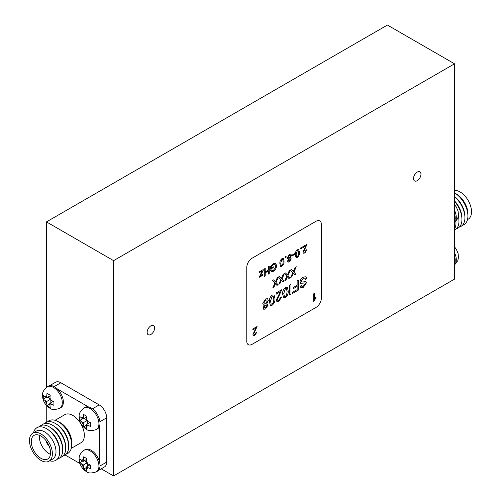 <?xml version="1.0" encoding="UTF-8"?>
<svg xmlns="http://www.w3.org/2000/svg" width="501" height="501" viewBox="0 0 501 501"><rect width="100%" height="100%" fill="white"/><g stroke="black" fill="none" stroke-linecap="round" stroke-linejoin="round"><path stroke-width="0.75" d="M467.496 219.588L468.178 219.194A16.201 9.35 -120 0 0 470.658 206.212A16.201 9.35 -120 0 0 460.075 191.939A16.201 9.35 -120 0 0 454.539 190.393M462.398 225.3A18.838 10.872 -120 0 0 467.909 216.025L467.909 213.871A16.201 9.35 -120 0 0 456.455 194.031L454.589 192.954A18.838 10.872 -120 0 0 454.539 192.923M467.909 216.025A18.838 10.872 -120 0 0 454.589 192.954L456.455 194.031M459.411 227.022A18.838 10.872 -120 0 0 464.897 216.733L464.809 215.073A16.596 9.582 -120 0 0 454.539 196.58M464.897 216.733A18.838 10.872 -120 0 0 454.539 196.743M456.43 228.744A18.838 10.872 -120 0 0 461.916 218.455L461.822 216.795A16.596 9.582 -120 0 0 454.539 200.92M461.916 218.455A18.838 10.872 -120 0 0 454.539 201.415M454.751 229.978A18.838 10.872 -120 0 0 458.929 220.177L458.841 218.517A16.596 9.582 -120 0 0 458.446 215.58M458.929 220.177A18.838 10.872 -120 0 0 458.352 216.269M454.751 228.65A18.838 10.872 -120 0 0 455.948 221.899A18.838 10.872 -120 0 0 455.916 221.423L455.948 221.899M454.539 213.764A12.431 7.177 60 0 1 454.751 221.141L454.751 256.85A12.431 7.177 60 0 1 454.539 263.983M454.751 256.85L454.751 261.146A10.546 6.087 60 0 1 454.539 263.063M454.539 214.685A10.546 6.087 60 0 1 454.751 216.852L454.751 221.141M39.485 435.319A13.633 7.872 -120 0 0 49.023 453.618A13.633 7.872 -120 0 0 50.457 454.326M40.925 458.296A13.633 7.872 -120 0 0 47.739 458.972A13.633 7.872 -120 0 0 49.831 448.044A13.633 7.872 -120 0 0 40.925 436.027A13.633 7.872 -120 0 0 34.106 435.35A13.633 7.872 -120 0 0 32.014 446.278A13.633 7.872 -120 0 0 40.925 458.296M40.925 433.935A16.201 9.35 -120 0 0 32.822 433.133A16.201 9.35 -120 0 0 30.342 446.115A16.201 9.35 -120 0 0 40.925 460.388A16.201 9.35 -120 0 0 49.023 461.189A16.201 9.35 -120 0 0 51.503 448.207A16.201 9.35 -120 0 0 40.925 433.935M49.023 461.189L52.643 459.098A16.201 9.35 -120 0 0 55.129 446.115A16.201 9.35 -120 0 0 44.545 431.843A16.201 9.35 -120 0 0 36.448 431.042L32.822 433.133M49.705 460.795A18.838 10.872 -120 0 0 59.7 450.668A18.838 10.872 -120 0 0 47.276 429.144A18.838 10.872 -120 0 0 46.411 428.612A18.838 10.872 -120 0 0 33.504 432.739M57.202 459.235A18.838 10.872 -120 0 0 62.681 448.946A18.838 10.872 -120 0 0 50.257 427.422A18.838 10.872 -120 0 0 49.392 426.89A18.838 10.872 -120 0 0 38.602 427.027M60.183 457.513A18.838 10.872 -120 0 0 65.669 447.224A18.838 10.872 -120 0 0 53.244 425.7A18.838 10.872 -120 0 0 52.38 425.167A18.838 10.872 -120 0 0 41.589 425.305M63.17 455.791A18.838 10.872 -120 0 0 68.65 445.502A18.838 10.872 -120 0 0 56.225 423.978A18.838 10.872 -120 0 0 55.361 423.445A18.838 10.872 -120 0 0 44.57 423.583M66.151 454.069A18.838 10.872 -120 0 0 71.643 445.665A18.838 10.872 -120 0 0 58.341 421.723A18.838 10.872 -120 0 0 57.577 421.31A18.838 10.872 -120 0 0 47.551 421.861M71.643 445.665L71.762 443.322A16.201 9.35 -120 0 0 60.327 422.731A16.201 9.35 -120 0 0 59.669 422.374L57.577 421.31M71.248 448.357L80.987 442.734A16.201 9.35 -120 0 0 83.467 429.758A16.201 9.35 -120 0 0 72.889 415.479A16.201 9.35 -120 0 0 64.786 414.678L55.054 420.301M85.157 470.095L83.654 469.118L83.222 465.06L79.922 462.661L79.922 458.966L83.222 461.371L83.654 456.818L86.848 458.659L86.416 463.218L90.581 465.122L90.581 468.811L86.416 466.907L86.848 470.965L85.157 470.095M85.157 427.773L83.654 426.796L83.222 422.738L79.922 420.339L79.922 416.644L83.222 419.049L83.654 414.496L86.848 416.337L86.416 420.896L90.581 422.8L90.581 426.489L86.416 424.585L86.848 428.643L85.157 427.773M48.503 406.612L47 405.635L46.568 401.577L43.274 399.178L43.274 395.483L46.568 397.888L47 393.335L50.2 395.176L49.768 399.735L53.926 401.639L53.926 405.328L49.768 403.424L50.2 407.482L48.503 406.612M47.282 386.816C40.894 392.114 42.585 395.377 42.904 398.796C43.982 402.823 46.255 405.929 49.731 408.102C51.465 409.843 54.791 409.924 59.713 408.346A12.431 7.177 -120 0 0 61.617 398.383A12.431 7.177 -120 0 0 53.494 387.43A12.431 7.177 -120 0 0 47.282 386.816L48.346 386.202A12.431 7.177 60 0 1 54.559 386.816A12.431 7.177 60 0 1 57.427 389.02L88.351 406.875A12.431 7.177 60 0 1 91.213 407.977A12.431 7.177 60 0 1 99.524 426.232L99.524 461.941A12.431 7.177 60 0 1 97.432 471.216L96.361 471.829A12.431 7.177 -120 0 0 98.271 461.866A12.431 7.177 -120 0 0 90.149 450.913A12.431 7.177 -120 0 0 83.93 450.299C77.549 455.597 79.233 458.86 79.559 462.279C80.63 466.306 82.909 469.412 86.379 471.585C88.113 473.326 91.439 473.407 96.361 471.829M83.93 407.977C77.549 413.275 79.233 416.538 79.559 419.957C80.63 423.984 82.909 427.09 86.379 429.263C88.113 431.004 91.439 431.085 96.361 429.507A12.431 7.177 -120 0 0 98.271 419.544A12.431 7.177 -120 0 0 90.149 408.591A12.431 7.177 -120 0 0 83.93 407.977L85.001 407.363A12.431 7.177 60 0 1 88.351 406.875M83.93 450.299L85.001 449.685A12.431 7.177 60 0 1 91.213 450.299A12.431 7.177 60 0 1 99.524 461.941M49.486 385.751L55.573 382.232A10.546 6.087 60 0 1 60.846 382.758L99.204 404.902A10.546 6.087 60 0 1 106.663 417.821L106.663 462.11A10.546 6.087 60 0 1 104.477 466.938L98.39 470.452M79.935 463.531L65.074 454.952M46.249 422.349L46.249 405.196M99.524 426.232A12.431 7.177 60 0 1 97.432 428.894L96.361 429.507M57.427 389.02A12.431 7.177 60 0 1 60.778 407.733L59.713 408.346M89.861 464.922L86.416 466.907M86.66 459.386L83.222 461.371M82.69 461.064L79.922 462.661M86.416 463.218L83.222 465.06M86.416 461.985L84.287 460.757M86.416 467.521L83.654 469.118M87.487 466.293L87.487 463.832M89.861 422.6L86.416 424.585M86.66 417.064L83.222 419.049M82.69 418.742L79.922 420.339M86.416 420.896L83.222 422.738M86.416 419.663L84.287 418.435M86.416 425.199L83.654 426.796M87.487 423.971L87.487 421.51M53.206 401.439L49.768 403.424M50.012 395.903L46.568 397.888M46.036 397.581L43.274 399.178M49.768 399.735L46.568 401.577M49.768 398.502L47.639 397.274M49.768 404.038L47 405.635M50.833 402.81L50.833 400.349M68.65 445.502L68.562 443.848A16.596 9.582 -120 0 0 57.615 424.886L56.225 423.978M65.669 447.224L65.575 445.571A16.596 9.582 -120 0 0 54.628 426.608L53.244 425.7M62.681 448.946L62.594 447.293A16.596 9.582 -120 0 0 51.647 428.33L50.257 427.422M59.7 450.668L59.613 449.015A16.596 9.582 -120 0 0 48.666 430.052L47.276 429.144M46.361 441.105A3.77 2.173 -120 0 0 48.885 445.483M47.319 442.515A2.712 1.566 -120 0 0 48.14 443.949M48.754 445.189L48.754 445.333A3.689 2.129 60 0 1 46.418 441.181M417.245 180.679A5.273 3.044 120 0 0 420.69 176.033A5.273 3.044 120 0 0 419.882 171.805A5.273 3.044 120 0 0 417.245 172.068A5.273 3.044 120 0 0 413.801 176.715A5.273 3.044 120 0 0 414.609 180.942A5.273 3.044 120 0 0 417.245 180.679M150.876 334.468A5.273 3.044 120 0 0 154.327 329.821A5.273 3.044 120 0 0 153.519 325.594A5.273 3.044 120 0 0 150.876 325.857A5.273 3.044 120 0 0 147.432 330.503A5.273 3.044 120 0 0 148.24 334.724A5.273 3.044 120 0 0 150.876 334.468M259.149 272.782L259.149 271.918L263.207 269.576L263.213 270.39L260.388 275.894L262.962 274.31L262.962 275.174L259.236 277.329L262.167 270.947L259.149 272.782L259.149 271.918L263.213 269.576M265.211 271.962L268.361 270.145L268.361 266.607L269.269 266.075L269.269 273.54L268.361 274.066L268.354 271.01L265.211 272.826L265.211 275.888L264.296 276.414L264.296 268.949L265.204 268.423L265.211 271.962L268.354 270.145L268.354 266.601L269.269 266.081M271.511 267.747L273.245 266.745L273.252 267.609L270.596 269.143L270.59 266.375L273.264 263.67L275.675 263.319L276.565 265.561C276.477 268.035 275.406 269.939 273.339 271.291L271.329 271.642L270.697 270.609L271.536 269.889L271.993 270.64L273.352 270.415L275.406 267.753L275.65 266.125L274.986 264.252L273.346 264.49L271.511 266.338L271.511 267.753L273.252 266.751M280.629 266.407L279.877 263.632C279.677 261.679 280.366 260.019 281.95 258.66L283.397 258.547L284.023 261.24C284.224 263.2 283.535 264.86 281.95 266.225L280.629 266.407L279.877 263.632C279.677 261.672 280.366 260.019 281.944 258.66L283.391 258.547M285.263 257.802L285.263 256.844L286.09 256.362L286.096 257.32L285.263 257.802L285.263 256.844L286.096 256.368M290.254 258.059L290.881 258.128L291.231 258.979L289.421 261.91L288.05 262.104L287.58 261.059L288.538 259.042L287.806 258.967L287.33 257.821L289.409 254.358L290.918 254.151L291.482 255.454L290.254 258.059L290.874 258.128M287.806 258.967L287.336 257.821L289.403 254.351L290.918 254.151M292.221 255.022L294.626 253.638L294.632 254.502L292.227 255.886L292.221 255.022L294.632 253.638M296.047 257.508L295.289 254.733C295.089 252.773 295.778 251.114 297.362 249.761L298.803 249.648L299.435 252.341C299.636 254.301 298.947 255.961 297.362 257.32L296.047 257.508L295.296 254.733C295.095 252.78 295.784 251.12 297.362 249.761L298.69 249.573M300.675 247.945L301.502 247.463L301.508 248.421L300.681 248.903L300.675 247.945L301.508 247.469M302.829 247.657L302.829 246.699L307.057 244.256L303.744 251.571L304.038 252.222L304.921 252.097L306.142 250.049L306.975 249.667L304.909 252.967L303.424 253.199L302.911 252.053L305.992 245.828L302.836 247.657L302.829 246.699L307.063 244.263M275.437 281.869L277.278 277.729L278.387 277.084L276.001 282.483L278.061 284.743L276.959 285.376L275.494 283.616L273.953 287.111L272.838 287.756L274.892 283.109L272.5 280.479L273.602 279.846L275.444 281.869L277.272 277.729L278.387 277.084M283.24 274.279L284.355 273.64L281.969 279.038L284.023 281.299L282.921 281.931L281.462 280.172L279.915 283.666L278.806 284.311L280.861 279.658L278.468 277.034L279.571 276.402L281.412 278.424L283.24 274.279L284.355 273.64M289.209 270.834L290.317 270.196L287.937 275.594L289.991 277.855L288.895 278.487L287.424 276.727L285.883 280.222L284.768 280.867L286.822 276.214L284.436 273.59L285.532 272.957L287.38 274.98L289.209 270.834L290.323 270.196M295.177 267.39L296.285 266.751L293.899 272.149L295.959 274.41L294.864 275.043L293.392 273.283L291.851 276.777L290.737 277.422L292.791 272.769L290.405 270.145L291.507 269.513L293.342 271.536L295.177 267.39L296.291 266.751M252.848 329.915L252.848 328.957L257.076 326.52L253.763 333.829L254.057 334.48L254.94 334.355L256.161 332.307L256.994 331.925L254.921 335.232L253.437 335.457L252.93 334.317L256.011 328.092L252.855 329.921L252.848 328.957L257.082 326.52M313.676 301.308L313.676 293.843L314.503 293.361L314.509 299.178L315.999 297.218L315.999 298.101L313.676 301.308L313.676 293.843L314.509 293.367M263.733 309.274L263.113 307.89L264.39 305.203L263.401 305.096L262.774 303.562L265.536 298.947L267.553 298.671L268.304 300.412L266.67 303.882L267.496 303.975L267.972 305.115L265.555 309.023L263.739 309.28L263.106 307.89L264.384 305.197M263.401 305.096L262.781 303.568L265.543 298.947L267.553 298.671M270.415 305.447L269.406 301.752C269.143 299.141 270.064 296.93 272.168 295.12L274.097 294.97L274.936 298.565C275.199 301.176 274.279 303.387 272.168 305.203L270.415 305.453L269.406 301.746C269.137 299.135 270.058 296.924 272.168 295.12L274.091 294.964M276.145 294.225L276.145 292.947L281.781 289.697L277.366 299.441L277.754 300.312L278.932 300.143L280.566 297.412L281.675 296.905L278.913 301.308L276.928 301.615L276.258 300.093L280.36 291.789L276.151 294.225L276.145 292.947L281.787 289.697M283.679 297.794L282.664 294.093C282.395 291.482 283.315 289.271 285.426 287.461L287.355 287.311L288.194 290.906C288.463 293.517 287.543 295.734 285.432 297.544L283.679 297.794L282.67 294.093C282.401 291.482 283.322 289.271 285.432 287.468L287.198 287.211M289.741 295.058L289.741 285.107L290.949 284.399L290.956 294.356L289.741 295.058L289.735 285.1L290.956 284.405M292.615 293.398L292.609 292.246L297.143 289.634L297.143 286.447L293.273 288.676L293.273 287.524L297.137 285.294L297.137 280.829L298.352 280.128L298.358 290.079L292.615 293.398L292.609 292.246L297.137 289.634L297.137 286.447M300.606 283.372L300.011 281.994C300.306 279.865 301.351 278.274 303.149 277.235L305.886 276.727L306.756 278.725L305.541 279.426L304.959 278.086L303.199 278.356L301.233 281.23L302.147 282.038L305.86 281.568L306.424 282.827L303.431 287.28L300.951 287.743L300.231 286.19L301.452 285.482L301.915 286.459L303.381 286.159L305.203 283.616L304.896 282.915L300.606 283.372L300.011 281.994C300.306 279.859 301.345 278.274 303.143 277.235L305.886 276.727M305.86 281.568L302.147 282.038M319.795 220.91L319.795 220.91A7.534 4.352 120 0 0 316.025 221.279L252.097 258.19A7.534 4.352 120 0 0 246.774 267.415L246.774 341.231A7.534 4.352 120 0 0 248.333 344.688A7.534 4.352 120 0 0 252.103 344.312L316.031 307.401A7.534 4.352 120 0 0 321.36 298.176L321.36 224.36A7.534 4.352 120 0 0 319.795 220.91A7.534 4.352 120 0 0 316.031 221.285L252.103 258.19A7.534 4.352 120 0 0 246.774 267.421L246.774 341.237A7.534 4.352 120 0 0 248.333 344.682L248.333 344.682M454.539 279.107L454.539 63.802L113.589 260.645L113.589 475.95L454.539 279.107M113.589 260.645L46.461 221.893L46.461 387.348M113.589 475.95L101.227 468.817M454.539 63.802L387.411 25.05L46.461 221.893M301.915 286.459L303.387 286.159L305.209 283.622L304.902 282.921M300.951 287.743L300.231 286.19L301.452 285.489M305.541 279.426L304.959 278.086M293.279 288.676L293.279 287.53L297.143 285.294L297.137 280.829M297.143 280.829L298.358 280.128M286.591 295.045L287.086 291.544L286.422 288.532L285.432 288.614L283.773 293.461L284.455 296.492L285.445 296.392L286.591 295.045L287.086 291.544L286.422 288.532M284.455 296.486L285.438 296.385L286.585 295.045M276.928 301.615L276.258 300.093L280.366 291.795M277.754 300.312L278.938 300.149L280.566 297.412L281.675 296.905M271.191 304.145L272.181 304.044L273.327 302.698L273.822 299.203L273.164 296.185L272.168 296.266L270.515 301.12L271.198 304.145L272.181 304.044L273.327 302.704L273.828 299.203L273.158 296.185M266.67 303.882L267.503 303.975M264.578 308.034L265.536 307.877L266.864 305.742L266.526 304.909L265.53 305.078L264.215 307.219L264.578 308.034L265.543 307.877L266.87 305.748L266.526 304.909M264.359 304.088L265.561 303.907L267.196 301.07L266.776 299.93L265.53 300.099L263.883 302.948L264.365 304.088L265.568 303.913L267.202 301.076L266.776 299.93M314.509 299.178L315.999 297.218M253.437 335.457L252.93 334.317L256.017 328.092M254.057 334.48L254.94 334.361L256.161 332.307L256.994 331.931M293.342 271.536L295.177 267.396M290.737 277.422L292.797 272.776L290.405 270.145M290.405 270.152L291.507 269.513M294.864 275.043L293.398 273.283M287.38 274.98L289.209 270.841M284.768 280.867L286.829 276.22L284.436 273.59M284.436 273.596L285.539 272.957M288.895 278.487L287.43 276.727M281.412 278.424L283.247 274.285M278.806 284.311L280.861 279.658L278.468 277.034M278.475 277.04L279.571 276.402M282.927 281.931L281.462 280.172M272.838 287.756L274.892 283.109L272.5 280.479M272.506 280.485L273.602 279.846M276.959 285.376L275.5 283.616M303.418 253.193L302.911 252.053L305.998 245.834M304.038 252.222L304.921 252.097L306.142 250.049L306.975 249.667M300.681 248.903L300.681 247.945M296.63 256.531L297.369 256.456L298.227 255.447L298.602 252.823L298.108 250.563L297.362 250.625L296.122 254.257L296.63 256.531L297.375 256.456L298.233 255.447L298.609 252.823L298.108 250.563M292.227 255.886L292.227 255.028M288.05 262.104L287.587 261.065L288.545 259.042M289.409 261.052L290.398 259.455L290.148 258.829L289.403 258.954L288.413 260.558L288.689 261.171L289.409 261.052L290.405 259.455L290.148 258.829M288.526 258.209L289.421 258.078L290.649 255.948L290.336 255.097L289.403 255.222L288.163 257.357L288.526 258.209L289.428 258.078L290.649 255.948L290.336 255.09M288.689 261.171L289.403 261.052M281.218 265.43L281.957 265.355L282.815 264.346L283.19 261.722L282.696 259.462L281.95 259.524L280.71 263.163L281.218 265.43L281.957 265.355L282.821 264.346L283.197 261.722L282.689 259.462M271.993 270.64L273.358 270.421L275.412 267.759L275.65 266.125L274.986 264.252M271.323 271.636L270.697 270.609L271.536 269.889M270.596 269.143L270.59 266.375L273.264 263.67L275.675 263.326M264.296 276.414L264.296 268.949L265.211 268.423M268.361 274.066L268.361 271.01M259.236 277.329L262.18 270.941M260.388 275.894L262.962 274.316M454.539 264.897A12.431 7.177 -120 0 0 454.751 253.18M454.751 222.356A12.431 7.177 -120 0 0 454.539 210.395M83.222 466.763A4.897 2.824 60 0 1 81.751 464.214M81.751 460.519A4.897 2.824 60 0 1 83.222 459.667M83.222 424.441A4.897 2.824 60 0 1 81.751 421.886M81.751 418.197A4.897 2.824 60 0 1 83.222 417.346M46.568 403.28A4.897 2.824 60 0 1 45.096 400.731M45.096 397.036A4.897 2.824 60 0 1 46.568 396.185M86.416 461.515A4.897 2.824 60 0 1 87.894 464.07M86.416 419.193A4.897 2.824 60 0 1 87.894 421.748M49.768 398.032A4.897 2.824 60 0 1 51.24 400.587M99.993 465.961L106.663 462.11M54.183 386.603L60.846 382.758M92.46 408.797L99.204 404.902M99.918 421.717L106.663 417.821M87.894 467.759A4.897 2.824 60 0 1 86.416 468.61M87.894 425.437A4.897 2.824 60 0 1 86.416 426.288M51.24 404.276A4.897 2.824 60 0 1 49.768 405.127M454.539 264.979L457.801 260.67L458.484 257.414L458.096 253.531L456.386 249.41L454.751 247.131M454.751 222.5L457.801 218.348L458.484 215.092L458.096 211.209L456.386 207.088L454.539 204.571"/></g></svg>
